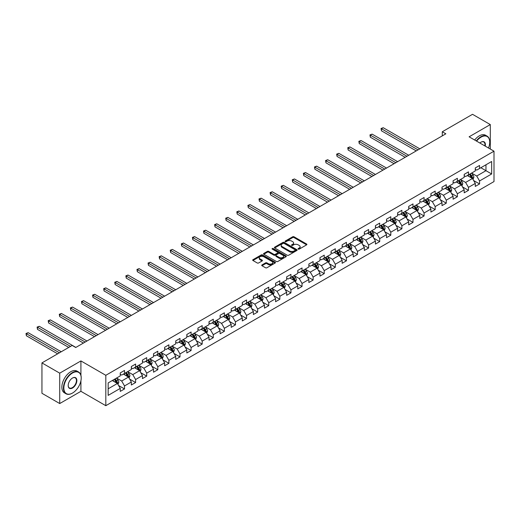 <?xml version="1.0" encoding="UTF-8"?>
<svg xmlns="http://www.w3.org/2000/svg" width="520" height="520" viewBox="0 0 520 520"><rect width="100%" height="100%" fill="white"/><g stroke="black" fill="none" stroke-linecap="round" stroke-linejoin="round"><path stroke-width="0.78" d="M298.22 249.132A0.689 0.397 0 0 0 299.195 249.132L306.611 244.849A0.988 0.572 0 0 0 306.904 244.446A0.988 0.572 0 0 0 306.611 244.042L294.047 236.789A0.988 0.572 0 0 0 292.65 236.789L285.233 241.072A0.689 0.397 0 0 0 286.214 241.631L287.17 241.078A3.159 1.827 0 0 1 291.642 241.078L292.689 241.683A3.159 1.827 0 0 1 293.611 242.977A3.159 1.827 0 0 1 292.689 244.264L291.726 244.816A0.689 0.397 0 0 0 292.708 245.381L293.663 244.829A3.159 1.827 0 0 1 298.136 244.829L299.182 245.433A3.159 1.827 0 0 1 300.105 246.721A3.159 1.827 0 0 1 299.182 248.014L298.22 248.567A0.689 0.397 0 0 0 298.22 249.132L298.22 248.567M262.002 264.921A0.988 0.572 0 0 0 261.716 265.324A0.988 0.572 0 0 0 262.002 265.726L265.531 267.761A0.988 0.572 0 0 0 266.929 267.761L275.164 263.003A0.988 0.572 0 0 0 275.457 262.6A0.988 0.572 0 0 0 275.164 262.197L262.6 254.943A0.988 0.572 0 0 0 261.203 254.943L252.967 259.701A0.988 0.572 0 0 0 252.675 260.104A0.988 0.572 0 0 0 252.967 260.507L257.225 262.964A0.988 0.572 0 0 0 258.622 262.964L262.145 260.93A0.988 0.572 0 0 0 262.431 260.526A0.988 0.572 0 0 0 262.145 260.124L260.033 258.901A2.639 1.528 0 0 1 259.259 257.829A2.639 1.528 0 0 1 260.891 256.418A2.639 1.528 0 0 1 263.77 256.75L272.038 261.521A2.639 1.528 0 0 1 272.812 262.6A2.639 1.528 0 0 1 271.187 264.011A2.639 1.528 0 0 1 268.307 263.679L266.929 262.886A0.988 0.572 0 0 0 265.531 262.886L262.002 264.921L262.002 265.726L265.531 263.705L265.531 262.886M80.918 360.932L59.729 373.165L41.945 362.901L41.945 393.289L59.729 403.553L80.918 391.32L105.814 405.691L105.814 375.303L80.918 360.932L80.918 375.356M490.301 149.052L490.301 124.579L469.105 136.812L494 151.184L105.814 375.303M490.301 124.579L472.524 114.309L442.293 131.762L442.293 135.87M41.945 362.901L72.169 345.449L75.732 347.503L445.848 133.816L442.293 131.762M287.242 255.229A0.988 0.572 0 0 0 288.639 255.229L296.875 250.471A0.988 0.572 0 0 0 297.167 250.068A0.988 0.572 0 0 0 296.875 249.665L284.31 242.411A0.988 0.572 0 0 0 282.913 242.411L274.677 247.162A0.988 0.572 0 0 0 274.385 247.566A0.988 0.572 0 0 0 274.677 247.969L287.242 255.229M272.545 249.281A0.689 0.397 0 0 1 273.247 249.379L273.247 248.553L286.019 255.931A0.988 0.572 0 0 1 286.312 256.334A0.988 0.572 0 0 1 286.019 256.737L277.784 261.495A0.988 0.572 0 0 1 276.387 261.495L263.822 254.241L267.345 252.219L267.345 251.4L263.822 253.435A0.988 0.572 0 0 0 263.53 253.838A0.988 0.572 0 0 0 263.822 254.241L263.822 253.435M267.345 252.219A0.988 0.572 0 0 1 268.743 252.219L268.743 251.4A0.988 0.572 0 0 0 267.345 251.4M268.743 251.4L273.839 254.339A0.988 0.572 0 0 0 275.236 254.339L277.576 252.987A0.988 0.572 0 0 0 277.862 252.583A0.988 0.572 0 0 0 277.576 252.181L272.266 249.119A0.689 0.397 0 0 1 273.247 248.553M105.814 405.691L494 181.571L494 151.184M118.58 385.509L124.52 388.934L124.52 385.938L131.345 381.999L131.345 384.995L135.616 382.531L135.616 379.535L142.441 375.59L142.441 378.586L146.712 376.123L146.712 373.126L153.537 369.187L153.537 372.184L157.807 369.72L157.807 366.724L164.632 362.778L164.632 365.775L168.896 363.311L168.896 360.315L175.728 356.375L175.728 359.372L179.992 356.909L179.992 353.912L186.823 349.966L186.823 352.963L191.087 350.5L191.087 347.503L197.919 343.564L197.919 346.56L202.183 344.097L202.183 341.101L209.014 337.155L209.014 340.151L213.278 337.688L213.278 334.692L220.109 330.752L220.109 333.749L224.374 331.286L224.374 328.289L231.205 324.344L231.205 327.34L235.469 324.877L235.469 321.88L242.3 317.941L242.3 320.938L246.565 318.474L246.565 315.478L253.389 311.532L253.389 314.529L257.66 312.065L257.66 309.069L264.485 305.13L264.485 308.126L268.756 305.663L268.756 302.666L275.581 298.721L275.581 301.717L279.851 299.253L279.851 296.257L286.676 292.318L286.676 295.315L290.947 292.851L290.947 289.855L297.772 285.909L297.772 288.906L302.042 286.442L302.042 283.445L308.867 279.507L308.867 282.503L313.137 280.039L313.137 277.043L319.963 273.097L319.963 276.094L324.233 273.631L324.233 270.634L331.058 266.695L331.058 269.692L335.329 267.228L335.329 264.231L342.154 260.286L342.154 263.283L346.424 260.819L346.424 257.822L353.249 253.883L353.249 256.88L357.513 254.417L357.513 251.42L364.344 247.475L364.344 250.471L368.609 248.008L368.609 245.011L375.44 241.072L375.44 244.069L379.704 241.605L379.704 238.608L386.536 234.663L386.536 237.66L390.8 235.196L390.8 232.2L397.631 228.261L397.631 231.257L401.895 228.794L401.895 225.797L408.726 221.852L408.726 224.848L412.99 222.385L412.99 219.388L419.822 215.449L419.822 218.446L424.086 215.982L424.086 212.986L430.918 209.04L430.918 212.036L435.182 209.573L435.182 206.577L442.007 202.638L442.007 205.634L446.277 203.171L446.277 200.174L453.102 196.228L453.102 199.225L457.373 196.761L457.373 193.765L464.197 189.826L464.197 192.822L468.468 190.359L468.468 187.363L475.293 183.417L475.293 186.414L479.563 183.95L479.563 180.953L491.654 173.972L491.654 161.493L485.966 164.775L485.966 170.69L491.654 173.972M124.52 388.934L120.25 391.397L120.25 388.401L108.16 395.382L108.16 382.902L120.25 375.921L120.25 372.918L124.52 370.454L124.52 373.457L131.345 369.512L131.345 366.516L135.616 364.052L135.616 367.049L142.441 363.11L142.441 360.106L146.712 357.643L146.712 360.646L153.537 356.7L153.537 353.704L157.807 351.24L157.807 354.237L164.632 350.298L164.632 347.295L168.896 344.832L168.896 347.834L175.728 343.889L175.728 340.893L179.992 338.429L179.992 341.425L186.823 337.487L186.823 334.484L191.087 332.02L191.087 335.023L197.919 331.078L197.919 328.081L202.183 325.618L202.183 328.614L209.014 324.675L209.014 321.678L213.278 319.209L213.278 322.212L220.109 318.266L220.109 315.269L224.374 312.806L224.374 315.803L231.205 311.864L231.205 308.867L235.469 306.397L235.469 309.4L242.3 305.454L242.3 302.458L246.565 299.995L246.565 302.991L253.389 299.052L253.389 296.056L257.66 293.586L257.66 296.589L264.485 292.643L264.485 289.647L268.756 287.183L268.756 290.18L275.581 286.24L275.581 283.244L279.851 280.781L279.851 283.777L286.676 279.832L286.676 276.835L290.947 274.372L290.947 277.368L297.772 273.429L297.772 270.433L302.042 267.969L302.042 270.966L308.867 267.02L308.867 264.024L313.137 261.56L313.137 264.557L319.963 260.618L319.963 257.621L324.233 255.158L324.233 258.154L331.058 254.208L331.058 251.212L335.329 248.749L335.329 251.745L342.154 247.806L342.154 244.81L346.424 242.346L346.424 245.343L353.249 241.397L353.249 238.4L357.513 235.937L357.513 238.933L364.344 234.994L364.344 231.998L368.609 229.535L368.609 232.531L375.44 228.586L375.44 225.589L379.704 223.125L379.704 226.122L386.536 222.183L386.536 219.186L390.8 216.723L390.8 219.719L397.631 215.774L397.631 212.778L401.895 210.314L401.895 213.311L408.726 209.372L408.726 206.375L412.99 203.911L412.99 206.908L419.822 202.963L419.822 199.966L424.086 197.503L424.086 200.499L430.918 196.56L430.918 193.564L435.182 191.1L435.182 194.097L442.007 190.151L442.007 187.155L446.277 184.691L446.277 187.688L453.102 183.749L453.102 180.752L457.373 178.289L457.373 181.285L464.197 177.339L464.197 174.343L468.468 171.88L468.468 174.876L475.293 170.937L475.293 167.941L479.563 165.477L479.563 168.474L491.654 161.493M123.383 374.114L128.499 377.072L121.674 381.01L116.552 378.053M120.25 374.276L121.674 375.096L124.52 373.457M121.674 381.01L124.52 385.938M128.499 377.072L131.345 381.999M134.478 367.705L139.594 370.663L132.769 374.601L127.647 371.651M131.345 367.868L132.769 368.693L135.616 367.049M132.769 374.601L135.616 379.535M139.594 370.663L142.441 375.59M145.574 361.303L150.69 364.26L143.865 368.199L138.743 365.241M142.441 361.465L143.865 362.284L146.712 360.646M143.865 368.199L146.712 373.126M150.69 364.26L153.537 369.187M156.663 354.894L161.785 357.851L154.96 361.79L149.838 358.839M153.537 355.056L154.96 355.882L157.807 354.237M154.96 361.79L157.807 366.724M161.785 357.851L164.632 362.778M167.758 348.491L172.881 351.449L166.055 355.387L160.934 352.43M164.632 348.654L166.055 349.473L168.896 347.834M166.055 355.387L168.896 360.315M172.881 351.449L175.728 356.375M178.854 342.082L183.976 345.04L177.151 348.985L172.029 346.028M175.728 342.245L177.151 343.07L179.992 341.425M177.151 348.985L179.992 353.912M183.976 345.04L186.823 349.966M189.95 335.679L195.072 338.637L188.247 342.576L183.125 339.619M186.823 335.842L188.247 336.661L191.087 335.023M188.247 342.576L191.087 347.503M195.072 338.637L197.919 343.564M201.045 329.271L206.167 332.228L199.342 336.174L194.22 333.216M197.919 329.433L199.342 330.258L202.183 328.614M199.342 336.174L202.183 341.101M206.167 332.228L209.014 337.155M212.141 322.868L217.263 325.825L210.438 329.764L205.316 326.807M209.014 323.031L210.438 323.85L213.278 322.212M210.438 329.764L213.278 334.692M217.263 325.825L220.109 330.752M223.236 316.459L228.358 319.417L221.533 323.362L216.411 320.405M220.109 316.622L221.533 317.447L224.374 315.803M221.533 323.362L224.374 328.289M228.358 319.417L231.205 324.344M234.332 310.057L239.453 313.014L232.622 316.953L227.506 313.995M231.205 310.219L232.622 311.038L235.469 309.4M232.622 316.953L235.469 321.88M239.453 313.014L242.3 317.941M245.427 303.647L250.549 306.605L243.718 310.55L238.602 307.593M242.3 303.817L243.718 304.636L246.565 302.991M243.718 310.55L246.565 315.478M250.549 306.605L253.389 311.532M256.522 297.245L261.644 300.203L254.813 304.142L249.691 301.184M253.389 297.408L254.813 298.226L257.66 296.589M254.813 304.142L257.66 309.069M261.644 300.203L264.485 305.13M267.618 290.836L272.74 293.793L265.909 297.739L260.786 294.781M264.485 291.005L265.909 291.824L268.756 290.18M265.909 297.739L268.756 302.666M272.74 293.793L275.581 298.721M278.714 284.433L283.836 287.391L277.004 291.33L271.882 288.373M275.581 284.596L277.004 285.415L279.851 283.777M277.004 291.33L279.851 296.257M283.836 287.391L286.676 292.318M289.809 278.025L294.931 280.982L288.1 284.928L282.978 281.97M286.676 278.194L288.1 279.012L290.947 277.368M288.1 284.928L290.947 289.855M294.931 280.982L297.772 285.909M300.905 271.622L306.026 274.579L299.195 278.519L294.073 275.561M297.772 271.784L299.195 272.603L302.042 270.966M299.195 278.519L302.042 283.445M306.026 274.579L308.867 279.507M312 265.213L317.115 268.171L310.291 272.116L305.168 269.159M308.867 265.382L310.291 266.201L313.137 264.557M310.291 272.116L313.137 277.043M317.115 268.171L319.963 273.097M323.096 258.811L328.211 261.768L321.386 265.707L316.264 262.75M319.963 258.973L321.386 259.792L324.233 258.154M321.386 265.707L324.233 270.634M328.211 261.768L331.058 266.695M334.185 252.401L339.307 255.359L332.481 259.305L327.36 256.347M331.058 252.571L332.481 253.389L335.329 251.745M332.481 259.305L335.329 264.231M339.307 255.359L342.154 260.286M345.28 245.999L350.402 248.957L343.577 252.895L338.455 249.938M342.154 246.161L343.577 246.981L346.424 245.343M343.577 252.895L346.424 257.822M350.402 248.957L353.249 253.883M356.375 239.59L361.498 242.547L354.673 246.493L349.55 243.536M353.249 239.759L354.673 240.578L357.513 238.933M354.673 246.493L357.513 251.42M361.498 242.547L364.344 247.475M367.471 233.188L372.593 236.145L365.768 240.084L360.646 237.127M364.344 233.35L365.768 234.169L368.609 232.531M365.768 240.084L368.609 245.011M372.593 236.145L375.44 241.072M378.567 226.779L383.688 229.736L376.863 233.681L371.741 230.724M375.44 226.947L376.863 227.767L379.704 226.122M376.863 233.681L379.704 238.608M383.688 229.736L386.536 234.663M389.662 220.376L394.784 223.333L387.959 227.272L382.837 224.315M386.536 220.539L387.959 221.358L390.8 219.719M387.959 227.272L390.8 232.2M394.784 223.333L397.631 228.261M400.757 213.967L405.88 216.925L399.054 220.87L393.933 217.912M397.631 214.136L399.054 214.955L401.895 213.311M399.054 220.87L401.895 225.797M405.88 216.925L408.726 221.852M411.853 207.565L416.975 210.522L410.144 214.461L405.028 211.504M408.726 207.727L410.144 208.546L412.99 206.908M410.144 214.461L412.99 219.388M416.975 210.522L419.822 215.449M422.949 201.156L428.071 204.113L421.239 208.058L416.124 205.101M419.822 201.325L421.239 202.144L424.086 200.499M421.239 208.058L424.086 212.986M428.071 204.113L430.918 209.04M434.044 194.753L439.166 197.711L432.334 201.65L427.219 198.692M430.918 194.916L432.334 195.734L435.182 194.097M432.334 201.65L435.182 206.577M439.166 197.711L442.007 202.638M445.14 188.344L450.262 191.302L443.43 195.247L438.308 192.29M442.007 188.513L443.43 189.332L446.277 187.688M443.43 195.247L446.277 200.174M450.262 191.302L453.102 196.228M456.235 181.942L461.357 184.899L454.526 188.838L449.404 185.881M453.102 182.104L454.526 182.93L457.373 181.285M454.526 188.838L457.373 193.765M461.357 184.899L464.197 189.826M467.331 175.533L472.453 178.49L465.621 182.436L460.499 179.478M464.197 175.702L465.621 176.52L468.468 174.876M465.621 182.436L468.468 187.363M472.453 178.49L475.293 183.417M480.844 167.733L485.966 170.69L476.716 176.026L471.594 173.069M475.293 169.292L476.716 170.118L479.563 168.474M476.716 176.026L479.563 180.953M59.729 373.165L59.729 403.553M108.16 388.81L117.409 383.474L112.288 380.517M117.409 383.474L120.25 388.401M473.623 180.525L479.563 183.95M462.527 186.927L468.468 190.359M451.432 193.336L457.373 196.761M440.336 199.739L446.277 203.171M429.24 206.147L435.182 209.573M418.145 212.55L424.086 215.982M407.056 218.959L412.99 222.385M395.96 225.362L401.895 228.794M384.865 231.77L390.8 235.196M373.769 238.173L379.704 241.605M362.674 244.582L368.609 248.008M351.579 250.984L357.513 254.417M340.483 257.394L346.424 260.819M329.387 263.796L335.329 267.228M318.292 270.205L324.233 273.631M307.197 276.608L313.137 280.039M296.101 283.017L302.042 286.442M285.006 289.419L290.947 292.851M273.91 295.828L279.851 299.253M262.815 302.231L268.756 305.663M251.719 308.639L257.66 312.065M240.624 315.042L246.565 318.474M229.528 321.451L235.469 324.877M218.439 327.853L224.374 331.286M207.344 334.262L213.278 337.688M196.248 340.665L202.183 344.097M185.153 347.074L191.087 350.5M174.057 353.476L179.992 356.909M162.962 359.885L168.896 363.311M151.866 366.288L157.807 369.72M140.77 372.697L146.712 376.123M129.675 379.1L135.616 382.531M80.918 391.32L80.918 380.725M298.493 249.23L299.182 248.833A3.159 1.827 0 0 0 300.105 247.546L300.105 246.721M293.611 242.977L293.611 243.796A3.159 1.827 0 0 1 292.689 245.083L292.006 245.479M306.611 244.042L306.611 244.849L294.047 237.608A0.988 0.572 0 0 0 292.65 237.608L285.512 241.728M296.861 250.478L284.31 243.23A0.988 0.572 0 0 0 282.913 243.23L274.69 247.982L274.677 247.162M295.132 250.347A0.689 0.397 0 0 0 295.132 249.782L284.102 243.419A0.689 0.397 0 0 0 283.12 243.419L282.113 244.004A3.159 1.827 0 0 0 281.183 245.291A3.159 1.827 0 0 0 282.113 246.584L289.653 250.933A3.159 1.827 0 0 0 294.119 250.933L295.132 250.347L295.132 251.173A0.689 0.397 0 0 0 295.334 250.887L295.334 250.068M281.183 245.291L281.183 246.109A3.159 1.827 0 0 0 282.113 247.403L282.113 246.584M295.132 251.173L294.119 251.758A3.159 1.827 0 0 1 289.653 251.758L282.113 247.403M268.743 252.219L273.839 255.164A0.988 0.572 0 0 0 275.236 255.164L277.576 253.812A0.988 0.572 0 0 0 277.862 253.409L277.862 252.583M273.247 249.379L286.007 256.744M279.13 257.394A2.639 1.528 0 0 0 282.002 257.725A2.639 1.528 0 0 0 283.634 256.315A2.639 1.528 0 0 0 282.861 255.236L279.949 253.552A0.988 0.572 0 0 0 278.551 253.552L276.211 254.904A0.988 0.572 0 0 0 275.925 255.307A0.988 0.572 0 0 0 276.211 255.71L279.13 257.394L279.13 258.213A2.639 1.528 0 0 0 282.002 258.544A2.639 1.528 0 0 0 283.634 257.133L283.634 256.315M275.925 255.307L275.925 256.126A0.988 0.572 0 0 0 276.211 256.529L276.211 255.71M279.13 258.213L276.211 256.529M272.812 262.6L272.812 263.425A2.639 1.528 0 0 1 271.187 264.829A2.639 1.528 0 0 1 268.307 264.505L266.929 263.705A0.988 0.572 0 0 0 265.531 263.705M259.259 257.829L259.259 258.648A2.639 1.528 0 0 0 260.033 259.727L260.033 258.901M262.145 260.124L262.145 260.93L260.033 259.727M275.151 263.016L262.6 255.769A0.988 0.572 0 0 0 261.203 255.769L252.98 260.514L252.967 259.701M473.012 179.465L473.856 177.333A2.665 1.541 -120 0 0 473.005 175.065L471.543 173.102M468.981 176.488L467.981 175.156M419.822 148.844L383.214 127.712L381.433 128.739L381.433 130.793L416.26 150.898M469.332 174.375L470.801 176.339A2.665 1.541 60 0 1 471.569 177.938L472.42 177.45A2.665 1.541 -120 0 0 471.653 175.844L470.191 173.881M469.521 174.272L471.146 176.442A1.359 0.786 60 0 1 471.393 176.858L472.42 177.45M381.433 130.793L381.043 128.512L418.041 149.87M381.043 128.512L383.214 127.712M488.501 148.012A12.272 7.085 120 0 0 489.729 142.149A12.272 7.085 120 0 0 481.059 137.144A12.272 7.085 120 0 0 476.6 141.141M476.229 140.927A12.571 7.261 -60 0 1 480.844 136.773A12.571 7.261 -60 0 1 487.13 136.149A12.571 7.261 -60 0 1 489.729 141.908A12.571 7.261 -60 0 1 489.729 142.031M479.869 143.026A6.136 3.543 -60 0 1 481.059 142.149L481.059 142.149A6.136 3.543 -60 0 1 485.231 146.12M474.663 140.023A12.571 7.261 -60 0 1 479.278 135.87A12.571 7.261 -60 0 1 485.563 135.245L487.13 136.149M484.841 145.899A5.837 3.367 120 0 0 483.756 141.986A5.837 3.367 120 0 0 480.948 142.214M72.312 393.166L72.527 393.042A12.272 7.085 120 0 0 81.205 378.014A12.272 7.085 120 0 0 72.527 373.003A12.272 7.085 120 0 0 63.85 388.031A12.272 7.085 120 0 0 72.527 393.042L72.312 393.166A12.571 7.261 -60 0 1 66.027 393.79A12.571 7.261 -60 0 1 64.103 383.715A12.571 7.261 -60 0 1 72.312 372.632A12.571 7.261 -60 0 1 78.605 372.008A12.571 7.261 -60 0 1 81.205 377.767A12.571 7.261 -60 0 1 81.205 377.891M72.527 388.031A6.136 3.543 -60 0 1 68.192 385.528A6.136 3.543 -60 0 1 72.527 378.014L72.527 378.014A6.136 3.543 -60 0 1 76.869 380.517A6.136 3.543 -60 0 1 72.527 388.031M68.192 385.404A5.837 3.367 120 0 0 69.4 387.953A5.837 3.367 120 0 0 72.312 387.66A5.837 3.367 120 0 0 76.128 382.519A5.837 3.367 120 0 0 75.231 377.845A5.837 3.367 120 0 0 72.423 378.079M66.027 393.79L64.467 392.886A12.571 7.261 -60 0 1 62.536 382.811A12.571 7.261 -60 0 1 70.752 371.728A12.571 7.261 -60 0 1 77.038 371.104L78.605 372.008M461.916 185.868L462.761 183.742A2.665 1.541 -120 0 0 461.91 181.467L460.447 179.511M457.886 182.897L456.885 181.565M408.726 155.252L372.119 134.115L370.338 135.142L370.338 137.196L405.165 157.306M458.237 180.785L459.706 182.741A2.665 1.541 60 0 1 460.473 184.347L461.325 183.853A2.665 1.541 -120 0 0 460.564 182.247L459.095 180.291M458.425 180.674L460.05 182.852A1.359 0.786 60 0 1 460.298 183.261L461.325 183.853M370.338 137.196L369.947 134.914L406.946 156.28M369.947 134.914L372.119 134.115M450.821 192.276L451.666 190.144A2.665 1.541 -120 0 0 450.814 187.876L449.351 185.913M446.791 189.3L445.796 187.967M397.631 161.655L361.023 140.524L359.242 141.55L359.242 143.598L394.075 163.709M447.142 187.187L448.611 189.15A2.665 1.541 60 0 1 449.378 190.749L450.229 190.261A2.665 1.541 -120 0 0 449.469 188.656L448 186.693M447.33 187.083L448.962 189.254A1.359 0.786 60 0 1 449.202 189.67L450.229 190.261M359.242 143.598L358.852 141.323L395.85 162.682M358.852 141.323L361.023 140.524M439.725 198.679L440.57 196.553A2.665 1.541 -120 0 0 439.725 194.279L438.256 192.322M435.695 195.708L434.7 194.376M386.536 168.064L349.928 146.926L348.147 147.953L348.147 150.007L382.98 170.118M436.046 193.596L437.515 195.553A2.665 1.541 60 0 1 438.282 197.158L439.134 196.664A2.665 1.541 -120 0 0 438.373 195.058L436.904 193.102M436.235 193.486L437.866 195.663A1.359 0.786 60 0 1 438.113 196.072L439.134 196.664M348.147 150.007L347.757 147.726L384.755 169.091M347.757 147.726L349.928 146.926M428.63 205.088L429.475 202.956A2.665 1.541 -120 0 0 428.63 200.688L427.161 198.725M424.6 202.111L423.605 200.779M375.44 174.467L338.832 153.335L337.051 154.362L337.051 156.41L371.885 176.52M424.957 199.999L426.419 201.962A2.665 1.541 60 0 1 427.187 203.561L428.038 203.073A2.665 1.541 -120 0 0 427.278 201.468L425.809 199.505M425.139 199.894L426.771 202.066A1.359 0.786 60 0 1 427.018 202.482L428.038 203.073M337.051 156.41L336.661 154.135L373.659 175.494M336.661 154.135L338.832 153.335M417.534 211.49L418.385 209.365A2.665 1.541 -120 0 0 417.534 207.09L416.065 205.133M413.504 208.52L412.51 207.188M364.344 180.875L327.736 159.738L325.962 160.765L325.962 162.819L360.789 182.93M413.862 206.408L415.324 208.364A2.665 1.541 60 0 1 416.091 209.969L416.943 209.475A2.665 1.541 -120 0 0 416.182 207.87L414.713 205.914M414.043 206.297L415.675 208.475A1.359 0.786 60 0 1 415.922 208.884L416.943 209.475M325.962 162.819L325.565 160.537L362.563 181.903M325.565 160.537L327.736 159.738M406.438 217.9L407.29 215.768A2.665 1.541 -120 0 0 406.438 213.499L404.969 211.536M402.409 214.922L401.414 213.59M353.249 187.278L316.641 166.147L314.867 167.174L314.867 169.221L349.694 189.332M402.766 212.81L404.235 214.773A2.665 1.541 60 0 1 404.996 216.372L405.847 215.885A2.665 1.541 -120 0 0 405.087 214.279L403.618 212.316M402.948 212.706L404.579 214.877A1.359 0.786 60 0 1 404.826 215.293L405.847 215.885M314.867 169.221L314.47 166.946L351.468 188.305M314.47 166.946L316.641 166.147M395.343 224.302L396.195 222.177A2.665 1.541 -120 0 0 395.343 219.901L393.874 217.945M391.313 221.332L390.319 219.999M342.154 193.687L305.546 172.549L303.771 173.576L303.771 175.63L338.598 195.734M391.671 219.219L393.14 221.175A2.665 1.541 60 0 1 393.9 222.781L394.751 222.287A2.665 1.541 -120 0 0 393.991 220.681L392.522 218.725M391.853 219.108L393.484 221.286A1.359 0.786 60 0 1 393.731 221.696L394.751 222.287M303.771 175.63L303.375 173.349L340.373 194.714M303.375 173.349L305.546 172.549M384.254 230.711L385.099 228.579A2.665 1.541 -120 0 0 384.248 226.311L382.779 224.347M380.218 227.734L379.223 226.401M331.058 200.089L294.45 178.958L292.675 179.985L292.675 182.033L327.502 202.144M380.575 225.622L382.044 227.584A2.665 1.541 60 0 1 382.804 229.183L383.656 228.696A2.665 1.541 -120 0 0 382.896 227.091L381.426 225.128M380.757 225.518L382.388 227.689A1.359 0.786 60 0 1 382.635 228.105L383.656 228.696M292.675 182.033L292.286 179.758L329.277 201.117M292.286 179.758L294.45 178.958M373.159 237.114L374.004 234.988A2.665 1.541 -120 0 0 373.152 232.713L371.683 230.756M369.122 234.143L368.128 232.811M319.963 206.499L283.355 185.361L281.58 186.388L281.58 188.442L316.407 208.546M369.479 232.031L370.949 233.987A2.665 1.541 60 0 1 371.709 235.593L372.56 235.099A2.665 1.541 -120 0 0 371.8 233.493L370.331 231.536M369.662 231.92L371.293 234.097A1.359 0.786 60 0 1 371.54 234.507L372.56 235.099M281.58 188.442L281.19 186.16L318.188 207.525M281.19 186.16L283.355 185.361M362.063 243.522L362.908 241.391A2.665 1.541 -120 0 0 362.057 239.122L360.588 237.159M358.026 240.546L357.032 239.213M308.867 212.901L272.259 191.769L270.485 192.797L270.485 194.844L305.312 214.955M358.384 238.433L359.853 240.396A2.665 1.541 60 0 1 360.613 241.995L361.465 241.501A2.665 1.541 -120 0 0 360.704 239.902L359.236 237.939M358.566 238.329L360.197 240.5A1.359 0.786 60 0 1 360.445 240.916L361.465 241.501M270.485 194.844L270.094 192.569L307.093 213.928M270.094 192.569L272.259 191.769M350.968 249.925L351.812 247.793A2.665 1.541 -120 0 0 350.961 245.525L349.492 243.568M346.931 246.948L345.937 245.622M297.772 219.31L261.163 198.172L259.389 199.199L259.389 201.253L294.216 221.358M347.288 244.842L348.757 246.799A2.665 1.541 60 0 1 349.518 248.404L350.37 247.91A2.665 1.541 -120 0 0 349.609 246.305L348.14 244.348M347.477 244.732L349.102 246.909A1.359 0.786 60 0 1 349.349 247.319L350.37 247.91M259.389 201.253L258.999 198.972L295.997 220.337M258.999 198.972L261.163 198.172M339.872 256.334L340.717 254.202A2.665 1.541 -120 0 0 339.865 251.933L338.397 249.971M335.842 253.357L334.841 252.025M286.676 225.713L250.075 204.581L248.294 205.608L248.294 207.656L283.12 227.767M336.193 251.244L337.662 253.208A2.665 1.541 60 0 1 338.423 254.806L339.281 254.312A2.665 1.541 -120 0 0 338.513 252.714L337.044 250.75M336.382 251.141L338.007 253.311A1.359 0.786 60 0 1 338.254 253.728L339.281 254.312M248.294 207.656L247.904 205.381L284.901 226.739M247.904 205.381L250.075 204.581M328.776 262.736L329.622 260.605A2.665 1.541 -120 0 0 328.77 258.336L327.301 256.38M324.747 259.76L323.745 258.433M275.581 232.122L238.979 210.983L237.198 212.011L237.198 214.065L272.025 234.169M325.097 257.654L326.567 259.61A2.665 1.541 60 0 1 327.327 261.216L328.185 260.721A2.665 1.541 -120 0 0 327.418 259.116L325.949 257.159M325.286 257.543L326.911 259.721A1.359 0.786 60 0 1 327.158 260.13L328.185 260.721M237.198 214.065L236.808 211.783L273.806 233.149M236.808 211.783L238.979 210.983M317.681 269.146L318.526 267.014A2.665 1.541 -120 0 0 317.675 264.745L316.206 262.782M313.651 266.168L312.65 264.836M264.485 238.524L227.883 217.393L226.103 218.419L226.103 220.467L260.93 240.578M314.002 264.056L315.471 266.019A2.665 1.541 60 0 1 316.231 267.618L317.089 267.124A2.665 1.541 -120 0 0 316.322 265.525L314.853 263.562M314.19 263.952L315.815 266.123A1.359 0.786 60 0 1 316.062 266.539L317.089 267.124M226.103 220.467L225.713 218.192L262.711 239.551M225.713 218.192L227.883 217.393M306.586 275.548L307.431 273.416A2.665 1.541 -120 0 0 306.579 271.147L305.11 269.191M302.556 272.571L301.555 271.245M253.389 244.933L216.788 223.795L215.007 224.822L215.007 226.876L249.834 246.981M302.906 270.465L304.375 272.422A2.665 1.541 60 0 1 305.136 274.027L305.994 273.533A2.665 1.541 -120 0 0 305.227 271.928L303.764 269.971M303.095 270.355L304.72 272.532A1.359 0.786 60 0 1 304.967 272.942L305.994 273.533M215.007 226.876L214.617 224.594L251.615 245.953M214.617 224.594L216.788 223.795M295.49 281.957L296.335 279.825A2.665 1.541 -120 0 0 295.483 277.557L294.014 275.594M291.46 278.98L290.459 277.647M242.3 251.336L205.692 230.204L203.911 231.231L203.911 233.279L238.739 253.389M291.811 276.868L293.28 278.831A2.665 1.541 60 0 1 294.041 280.43L294.899 279.936A2.665 1.541 -120 0 0 294.132 278.337L292.669 276.374M292 276.764L293.625 278.935A1.359 0.786 60 0 1 293.872 279.351L294.899 279.936M203.911 233.279L203.522 231.004L240.519 252.363M203.522 231.004L205.692 230.204M284.394 288.36L285.24 286.228A2.665 1.541 -120 0 0 284.388 283.959L282.925 282.002M280.365 285.382L279.364 284.057M231.205 257.745L194.597 236.607L192.816 237.633L192.816 239.688L227.643 259.792M280.716 283.276L282.185 285.233A2.665 1.541 60 0 1 282.952 286.839L283.803 286.344A2.665 1.541 -120 0 0 283.036 284.739L281.574 282.783M280.904 283.166L282.529 285.344A1.359 0.786 60 0 1 282.776 285.753L283.803 286.344M192.816 239.688L192.426 237.406L229.424 258.765M192.426 237.406L194.597 236.607M273.299 294.769L274.144 292.637A2.665 1.541 -120 0 0 273.293 290.368L271.83 288.405M269.269 291.792L268.275 290.459M220.109 264.147L183.502 243.016L181.721 244.036L181.721 246.09L216.554 266.201M269.62 289.679L271.089 291.642A2.665 1.541 60 0 1 271.856 293.241L272.708 292.747A2.665 1.541 -120 0 0 271.947 291.148L270.478 289.185M269.808 289.575L271.44 291.746A1.359 0.786 60 0 1 271.681 292.162L272.708 292.747M181.721 246.09L181.331 243.815L218.328 265.174M181.331 243.815L183.502 243.016M262.204 301.171L263.048 299.039A2.665 1.541 -120 0 0 262.204 296.771L260.735 294.814M258.173 298.194L257.179 296.868M209.014 270.556L172.406 249.418L170.625 250.445L170.625 252.499L205.458 272.603M258.525 296.088L259.994 298.044A2.665 1.541 60 0 1 260.761 299.65L261.612 299.156A2.665 1.541 -120 0 0 260.851 297.55L259.382 295.594M258.713 295.978L260.344 298.155A1.359 0.786 60 0 1 260.592 298.565L261.612 299.156M170.625 252.499L170.235 250.218L207.233 271.577M170.235 250.218L172.406 249.418M251.108 307.58L251.953 305.448A2.665 1.541 -120 0 0 251.108 303.18L249.639 301.217M247.078 304.603L246.083 303.271M197.919 276.959L161.31 255.827L159.53 256.847L159.53 258.901L194.363 279.012M247.436 302.49L248.898 304.454A2.665 1.541 60 0 1 249.665 306.053L250.517 305.558A2.665 1.541 -120 0 0 249.756 303.959L248.287 301.997M247.618 302.387L249.249 304.558A1.359 0.786 60 0 1 249.496 304.974L250.517 305.558M159.53 258.901L159.14 256.627L196.138 277.986M159.14 256.627L161.31 255.827M240.013 313.983L240.858 311.851A2.665 1.541 -120 0 0 240.013 309.582L238.544 307.625M235.983 311.006L234.988 309.68M186.823 283.368L150.215 262.23L148.441 263.257L148.441 265.311L183.268 285.415M236.34 308.9L237.803 310.856A2.665 1.541 60 0 1 238.569 312.462L239.421 311.968A2.665 1.541 -120 0 0 238.661 310.362L237.192 308.406M236.522 308.789L238.154 310.967A1.359 0.786 60 0 1 238.4 311.376L239.421 311.968M148.441 265.311L148.044 263.029L185.042 284.388M148.044 263.029L150.215 262.23M228.917 320.392L229.769 318.26A2.665 1.541 -120 0 0 228.917 315.991L227.448 314.028M224.887 317.414L223.893 316.082M175.728 289.77L139.12 268.639L137.345 269.659L137.345 271.713L172.172 291.824M225.244 315.302L226.707 317.265A2.665 1.541 60 0 1 227.474 318.864L228.326 318.37A2.665 1.541 -120 0 0 227.565 316.771L226.096 314.808M225.427 315.198L227.058 317.369A1.359 0.786 60 0 1 227.305 317.779L228.326 318.37M137.345 271.713L136.948 269.438L173.947 290.797M136.948 269.438L139.12 268.639M217.822 326.794L218.673 324.662A2.665 1.541 -120 0 0 217.822 322.394L216.353 320.437M213.792 323.817L212.797 322.491M164.632 296.173L128.024 275.041L126.249 276.068L126.249 278.122L161.077 298.226M214.149 321.711L215.618 323.668A2.665 1.541 60 0 1 216.379 325.273L217.23 324.779A2.665 1.541 -120 0 0 216.469 323.173L215 321.217M214.331 321.601L215.963 323.778A1.359 0.786 60 0 1 216.209 324.188L217.23 324.779M126.249 278.122L125.853 275.841L162.851 297.2M125.853 275.841L128.024 275.041M206.733 333.203L207.578 331.071A2.665 1.541 -120 0 0 206.726 328.803L205.257 326.839M202.696 330.226L201.702 328.894M153.537 302.582L116.928 281.45L115.154 282.471L115.154 284.525L149.981 304.636M203.053 328.114L204.522 330.077A2.665 1.541 60 0 1 205.283 331.675L206.135 331.182A2.665 1.541 -120 0 0 205.374 329.583L203.905 327.62M203.236 328.01L204.867 330.181A1.359 0.786 60 0 1 205.114 330.59L206.135 331.182M115.154 284.525L114.764 282.25L151.756 303.608M114.764 282.25L116.928 281.45M195.637 339.606L196.482 337.474A2.665 1.541 -120 0 0 195.631 335.205L194.161 333.249M191.6 336.629L190.606 335.303M142.441 308.984L105.833 287.853L104.059 288.88L104.059 290.933L138.886 311.038M191.958 334.522L193.427 336.479A2.665 1.541 60 0 1 194.188 338.084L195.039 337.591A2.665 1.541 -120 0 0 194.279 335.985L192.81 334.029M192.14 334.412L193.772 336.59A1.359 0.786 60 0 1 194.019 336.999L195.039 337.591M104.059 290.933L103.669 288.652L140.667 310.011M103.669 288.652L105.833 287.853M184.542 346.015L185.386 343.882A2.665 1.541 -120 0 0 184.535 341.614L183.066 339.651M180.505 343.038L179.511 341.705M131.345 315.393L94.737 294.262L92.963 295.282L92.963 297.336L127.79 317.447M180.863 340.925L182.332 342.888A2.665 1.541 60 0 1 183.092 344.487L183.944 343.993A2.665 1.541 -120 0 0 183.183 342.394L181.714 340.431M181.044 340.821L182.676 342.992A1.359 0.786 60 0 1 182.923 343.401L183.944 343.993M92.963 297.336L92.573 295.061L129.571 316.42M92.573 295.061L94.737 294.262M173.446 352.417L174.291 350.285A2.665 1.541 -120 0 0 173.44 348.017L171.971 346.06M169.41 349.44L168.415 348.114M120.25 321.796L83.642 300.664L81.868 301.691L81.868 303.745L116.695 323.85M169.767 347.334L171.236 349.291A2.665 1.541 60 0 1 171.997 350.896L172.848 350.402A2.665 1.541 -120 0 0 172.088 348.797L170.619 346.84M169.956 347.224L171.581 349.401A1.359 0.786 60 0 1 171.828 349.81L172.848 350.402M81.868 303.745L81.477 301.464L118.476 322.822M81.477 301.464L83.642 300.664M162.351 358.826L163.196 356.694A2.665 1.541 -120 0 0 162.344 354.425L160.875 352.463M158.321 355.849L157.32 354.517M109.155 328.204L72.547 307.067L70.772 308.094L70.772 310.147L105.599 330.258M158.672 353.737L160.141 355.7A2.665 1.541 60 0 1 160.901 357.299L161.759 356.804A2.665 1.541 -120 0 0 160.992 355.206L159.523 353.243M158.86 353.632L160.485 355.803A1.359 0.786 60 0 1 160.732 356.213L161.759 356.804M70.772 310.147L70.382 307.873L107.38 329.231M70.382 307.873L72.547 307.067M151.255 365.228L152.1 363.097A2.665 1.541 -120 0 0 151.249 360.828L149.78 358.872M147.225 362.251L146.224 360.925M98.059 334.607L61.458 313.476L59.677 314.502L59.677 316.557L94.503 336.661M147.576 360.146L149.045 362.102A2.665 1.541 60 0 1 149.805 363.707L150.663 363.214A2.665 1.541 -120 0 0 149.897 361.608L148.428 359.651M147.765 360.035L149.39 362.206A1.359 0.786 60 0 1 149.637 362.622L150.663 363.214M59.677 316.557L59.286 314.275L96.284 335.634M59.286 314.275L61.458 313.476M140.16 371.637L141.005 369.506A2.665 1.541 -120 0 0 140.153 367.237L138.684 365.274M136.13 368.661L135.129 367.328M86.963 341.016L50.362 319.878L48.581 320.905L48.581 322.959L83.408 343.07M136.481 366.548L137.95 368.505A2.665 1.541 60 0 1 138.71 370.11L139.568 369.616A2.665 1.541 -120 0 0 138.801 368.017L137.332 366.054M136.669 366.444L138.294 368.615A1.359 0.786 60 0 1 138.541 369.025L139.568 369.616M48.581 322.959L48.191 320.684L85.189 342.043M48.191 320.684L50.362 319.878M129.064 378.04L129.909 375.908A2.665 1.541 -120 0 0 129.058 373.64L127.588 371.683M125.034 375.063L124.033 373.737M75.868 347.418L39.267 326.287L37.486 327.314L37.486 329.368L68.757 347.418M125.385 372.957L126.854 374.913A2.665 1.541 60 0 1 127.615 376.519L128.472 376.025A2.665 1.541 -120 0 0 127.706 374.419L126.237 372.463M125.574 372.847L127.199 375.018A1.359 0.786 60 0 1 127.445 375.434L128.472 376.025M37.486 329.368L37.096 327.087L70.538 346.398M37.096 327.087L39.267 326.287M117.969 384.449L118.814 382.317A2.665 1.541 -120 0 0 117.962 380.049L116.493 378.085M113.939 381.472L112.938 380.14M61.217 351.774L28.171 332.69L26.39 333.716L26.39 335.771L57.661 353.828M114.29 379.36L115.759 381.316A2.665 1.541 60 0 1 116.519 382.922L117.377 382.428A2.665 1.541 -120 0 0 116.61 380.829L115.148 378.865M114.478 379.256L116.103 381.426A1.359 0.786 60 0 1 116.35 381.836L117.377 382.428M26.39 335.771L26 333.496L59.443 352.8M26 333.496L28.171 332.69M299.182 248.833L299.182 248.014M291.726 245.381L291.726 244.816M292.689 245.083L292.689 244.264M285.233 241.631L285.233 241.072M292.65 237.608L292.65 236.789M294.047 237.608L294.047 236.789M282.913 243.23L282.913 242.411M284.31 243.23L284.31 242.411M296.875 250.471L296.875 249.665M289.653 251.758L289.653 250.933M294.119 251.758L294.119 250.933M273.839 255.164L273.839 254.339M275.236 255.164L275.236 254.339M277.576 253.812L277.576 252.987M286.019 256.737L286.019 255.931M266.929 263.705L266.929 262.886M268.307 264.505L268.307 263.679M261.203 255.769L261.203 254.943M262.6 255.769L262.6 254.943M275.164 263.003L275.164 262.197M472.186 178.341L473.844 177.385M471.653 175.844L473.005 175.065M469.762 176.936L470.801 176.339M461.091 184.743L462.748 183.787M460.564 182.247L461.91 181.467M458.666 183.346L459.706 182.741M449.995 191.152L451.653 190.197M449.469 188.656L450.814 187.876M447.571 189.748L448.611 189.15M438.9 197.555L440.557 196.599M438.373 195.058L439.725 194.279M436.475 196.157L437.515 195.553M427.804 203.964L429.462 203.008M427.278 201.468L428.63 200.688M425.38 202.56L426.419 201.962M416.709 210.366L418.366 209.411M416.182 207.87L417.534 207.09M414.284 208.969L415.324 208.364M405.613 216.775L407.271 215.819M405.087 214.279L406.438 213.499M403.188 215.371L404.235 214.773M394.524 223.178L396.175 222.222M393.991 220.681L395.343 219.901M392.093 221.78L393.14 221.175M383.428 229.587L385.079 228.631M382.896 227.091L384.248 226.311M380.998 228.183L382.044 227.584M372.333 235.989L373.984 235.034M371.8 233.493L373.152 232.713M369.902 234.592L370.949 233.987M361.238 242.398L362.888 241.442M360.704 239.902L362.057 239.122M358.807 240.994L359.853 240.396M350.142 248.8L351.793 247.845M349.609 246.305L350.961 245.525M347.711 247.403L348.757 246.799M339.047 255.21L340.697 254.254M338.513 252.714L339.865 251.933M336.615 253.806L337.662 253.208M327.951 261.612L329.602 260.656M327.418 259.116L328.77 258.336M325.526 260.214L326.567 259.61M316.856 268.021L318.507 267.065M316.322 265.525L317.675 264.745M314.431 266.617L315.471 266.019M305.76 274.423L307.411 273.468M305.227 271.928L306.579 271.147M303.336 273.026L304.375 272.422M294.664 280.833L296.315 279.877M294.132 278.337L295.483 277.557M292.24 279.428L293.28 278.831M283.569 287.235L285.226 286.28M283.036 284.739L284.388 283.959M281.144 285.838L282.185 285.233M272.474 293.644L274.131 292.689M271.947 291.148L273.293 290.368M270.049 292.24L271.089 291.642M261.378 300.047L263.036 299.091M260.851 297.55L262.204 296.771M258.954 298.649L259.994 298.044M250.283 306.456L251.94 305.5M249.756 303.959L251.108 303.18M247.858 305.052L248.898 304.454M239.187 312.858L240.844 311.903M238.661 310.362L240.013 309.582M236.763 311.461L237.803 310.856M228.092 319.267L229.749 318.312M227.565 316.771L228.917 315.991M225.667 317.863L226.707 317.265M217.003 325.669L218.654 324.714M216.469 323.173L217.822 322.394M214.572 324.272L215.618 323.668M205.907 332.079L207.558 331.123M205.374 329.583L206.726 328.803M203.476 330.675L204.522 330.077M194.811 338.481L196.463 337.526M194.279 335.985L195.631 335.205M192.381 337.084L193.427 336.479M183.716 344.89L185.367 343.935M183.183 342.394L184.535 341.614M181.285 343.486L182.332 342.888M172.62 351.293L174.272 350.337M172.088 348.797L173.44 348.017M170.19 349.895L171.236 349.291M161.525 357.701L163.176 356.746M160.992 355.206L162.344 354.425M159.094 356.298L160.141 355.7M150.43 364.104L152.081 363.149M149.897 361.608L151.249 360.828M148.005 362.707L149.045 362.102M139.334 370.513L140.985 369.558M138.801 368.017L140.153 367.237M136.91 369.109L137.95 368.505M128.238 376.916L129.89 375.96M127.706 374.419L129.058 373.64M125.814 375.518L126.854 374.913M117.143 383.325L118.794 382.369M116.61 380.829L117.962 380.049M114.719 381.921L115.759 381.316"/></g></svg>
